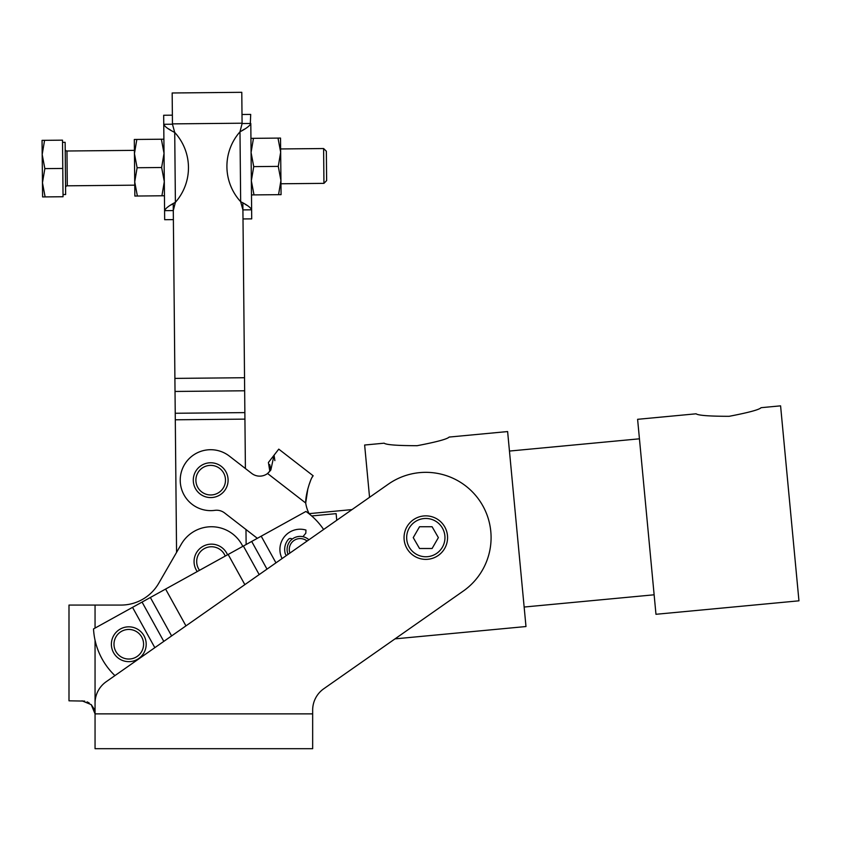 <?xml version="1.0" encoding="UTF-8"?>
<svg xmlns="http://www.w3.org/2000/svg" width="841" height="841" viewBox="0 0 841 841"><rect width="100%" height="100%" fill="white"/><g stroke="black" fill="none" stroke-linecap="round" stroke-linejoin="round"><path stroke-width="1.26" d="M94.518 710.161L95.054 713.872L91.238 704.642L94.118 709.016M68.994 605.068L68.994 700.816L68.994 605.068L121.02 605.068A43.522 43.522 0 0 0 158.707 583.318L176.568 552.379L173.225 203.638L170.996 204.962M242.797 546.366A34.817 34.817 0 0 0 181.32 544.148L158.707 583.318M68.994 700.816L84.678 701.1M87.117 701.857L89.22 703.002M91.238 704.642L81.998 700.816M95.054 640.264L95.054 748.69L312.663 748.69L312.663 710.13A26.113 26.113 0 0 1 315.606 698.072A26.113 26.113 0 0 0 312.663 710.13M241.787 92.31L172.163 92.983L172.458 123.879L242.082 123.207L241.787 92.31M242.849 202.965L245.404 468.521M245.982 529.515L246.129 544.526M323.617 529.483A69.635 69.635 0 0 0 305.935 511.444L93.519 628.931A69.635 69.635 0 0 0 114.933 675.607M307.859 488.768L305.704 503.002C305.462 493.667 311.086 477.604 312.747 476.332L313.167 475.785L278.76 449.136L274.05 455.212L270.823 470.045L267.575 473.504A13.057 13.057 0 0 1 251.711 473.409L229.341 456.085A30.465 30.465 0 0 0 180.962 486.823A30.465 30.465 0 0 0 214.833 510.35A13.057 13.057 0 0 1 224.61 512.968L257.346 538.314M309.257 513.935A34.817 34.817 0 0 1 305.704 503.023L267.575 473.504L269.814 471.265L268.416 462.497L274.05 455.212L274.87 460.616M312.694 476.395L311.927 477.688M310.297 481.357L308.994 484.984M269.709 464.61L270.613 468.679M270.392 469.94L270.045 470.823M173.372 219.617L164.668 219.701L164.584 210.66C165.383 208.452 168.978 205.667 175.391 202.313L173.288 210.576L164.584 210.66L163.753 124.3L172.458 124.216L174.718 132.436C168.253 129.209 164.594 126.497 163.753 124.3L163.669 115.259L172.373 115.175M163.753 124.3L163.9 139.196L136.831 139.448L134.444 153.619L134.308 139.48L136.831 139.448M163.932 142.981L163.984 147.9M164.352 186.681L164.584 210.66L165.109 209.304M168.347 128.747L170.271 129.871M175.391 202.313A52.226 52.226 0 0 0 174.718 132.436L175.391 202.313M250.271 124.825L250.702 114.418L242.008 114.502M243.007 218.944L251.711 218.87L251.627 209.819L242.923 209.903L240.663 201.693C247.128 204.92 250.776 207.622 251.627 209.819L250.797 123.469C249.998 125.677 246.402 128.452 239.99 131.806L242.092 123.553L250.797 123.469M242.155 130.492L244.384 129.167M247.023 205.372L245.099 204.247M239.99 131.806A52.226 52.226 0 0 0 240.663 201.693L239.99 131.806M308.92 539.775A13.057 13.057 0 0 0 288.064 554.377M289.903 553.084A10.88 10.88 0 0 1 307.081 541.057M447.57 537.62A21.761 21.761 0 0 1 425.809 559.381A21.761 21.761 0 0 1 404.048 537.62A21.761 21.761 0 0 1 425.809 515.859A21.761 21.761 0 0 1 447.57 537.62M312.663 713.872L95.054 713.872L95.054 703.108A26.113 26.113 0 0 1 106.197 681.725L388.363 484.143A65.283 65.283 0 0 1 479.286 500.174A65.283 65.283 0 0 1 463.254 591.086L323.796 688.737A26.113 26.113 0 0 0 315.606 698.072M384.127 443.186C386.229 444.826 397.236 445.656 417.157 445.698C436.71 441.945 447.37 439.065 449.126 437.068C447.37 439.065 436.71 441.945 417.157 445.698C397.236 445.656 386.229 444.826 384.127 443.186L364.637 445.026L369.556 497.315L352.011 509.593L309.099 513.641M323.796 688.737L395.018 638.866L525.982 626.534L507.617 431.559L449.126 437.068M211.469 544.148A17.409 17.409 0 0 1 227.522 554.818A17.409 17.409 0 0 0 194.061 561.557A17.409 17.409 0 0 0 197.236 571.565M196.678 469.846A17.409 17.409 0 0 0 200.358 494.182A17.409 17.409 0 0 0 224.705 490.503A17.409 17.409 0 0 0 221.025 466.166A17.409 17.409 0 0 0 196.678 469.846A17.409 17.409 0 0 0 200.358 494.182A17.409 17.409 0 0 0 224.705 490.503M146.197 644.238A17.409 17.409 0 0 0 128.789 626.829A17.409 17.409 0 0 0 111.38 644.238A17.409 17.409 0 0 0 128.789 661.646A17.409 17.409 0 0 0 146.197 644.238M326.35 151.233L323.606 148.542L323.943 183.359L326.634 180.605L326.35 151.233M63.022 194.565L65.64 194.534L65.135 142.318L62.528 142.339M42.46 182.791L45.12 196.91L42.597 196.931L42.555 193.146L42.05 140.363L44.573 140.331L42.187 154.502L44.846 168.621L42.46 182.791M134.749 185.167L67.291 185.819L66.965 151.002L134.413 150.36M280.631 148.952L323.606 148.542M323.943 183.359L280.968 183.769M65.566 187.575A1.745 1.745 179.5 0 1 67.291 185.819M66.965 151.002A1.745 1.745 179.5 0 1 65.199 149.278M44.573 140.331L62.507 140.163L63.043 196.741L45.12 196.91M62.77 168.452L44.846 168.621M164.31 181.624L164.447 195.764L161.914 195.785L164.31 181.624L161.64 167.506L164.037 153.335L161.377 139.217M134.718 181.908L134.444 153.619L137.104 167.737L134.718 181.908L137.377 196.027L134.854 196.048L134.718 181.908M161.64 167.506L137.104 167.737M161.914 195.785L137.377 196.027M281.073 194.649L278.55 194.67L280.936 180.5L281.073 194.649M251.48 194.933L251.07 152.505L253.73 166.623L251.343 180.783L254.003 194.902L251.48 194.933M280.526 138.071L280.936 180.5L278.276 166.381L280.663 152.221L278.003 138.103L280.526 138.071M250.933 138.355L253.467 138.334L251.07 152.505M253.467 138.334L278.003 138.103M253.73 166.623L278.276 166.381M254.003 194.902L278.55 194.67M637.604 419.312L696.096 413.804C698.188 415.433 709.194 416.274 729.115 416.316C748.679 412.553 759.328 409.683 761.084 407.685L780.585 405.846L798.95 600.821L655.969 614.287L637.604 419.312M761.084 407.685C759.328 409.683 748.679 412.553 729.115 416.316C709.194 416.274 698.188 415.433 696.096 413.804M509.457 451.06L639.433 438.813M654.13 594.797L524.143 607.034M311.675 515.954L336.127 513.641L336.747 520.285M292.153 539.134A2.607 2.607 0 0 0 288.41 539.354A15.485 15.485 0 0 0 285.288 553.767A2.607 2.607 0 0 0 286.634 555.375M302.918 536.695L305.819 533.194L305.956 530.061A20.237 20.237 0 0 0 282.082 558.561M438.371 537.62L432.095 548.5L419.533 548.5L413.246 537.62L419.533 526.739L432.095 526.739L438.371 537.62M95.054 605.068L95.054 628.08M244.92 419.123L175.296 419.796M175.233 413.267L244.868 412.605M174.896 378.397L244.531 377.725M244.657 390.781L175.023 391.454M261.204 536.18L275.953 562.85M244.847 584.642L228.153 554.461M243.385 546.04L259.186 574.603M142.055 602.082L163.795 641.389M154.828 647.665L132.531 607.349M171.606 635.922L150.36 597.499M165.593 589.068L185.945 625.872M266.996 569.126L251.69 541.446M199.538 570.293A14.802 14.802 0 0 1 211.469 546.755A14.802 14.802 0 0 1 225.22 556.09M219.48 468.269A14.802 14.802 0 0 1 222.602 488.957A14.802 14.802 0 0 1 201.914 492.08A14.802 14.802 0 0 1 198.781 471.391A14.802 14.802 0 0 1 219.48 468.269M113.987 644.238A14.802 14.802 0 0 1 128.789 629.446A14.802 14.802 0 0 1 143.58 644.238A14.802 14.802 0 0 1 128.789 659.039A14.802 14.802 0 0 1 113.987 644.238M406.666 537.62A19.154 19.154 0 0 1 425.809 518.466A19.154 19.154 0 0 1 444.963 537.62A19.154 19.154 0 0 1 425.809 556.763A19.154 19.154 0 0 1 406.666 537.62"/></g></svg>
